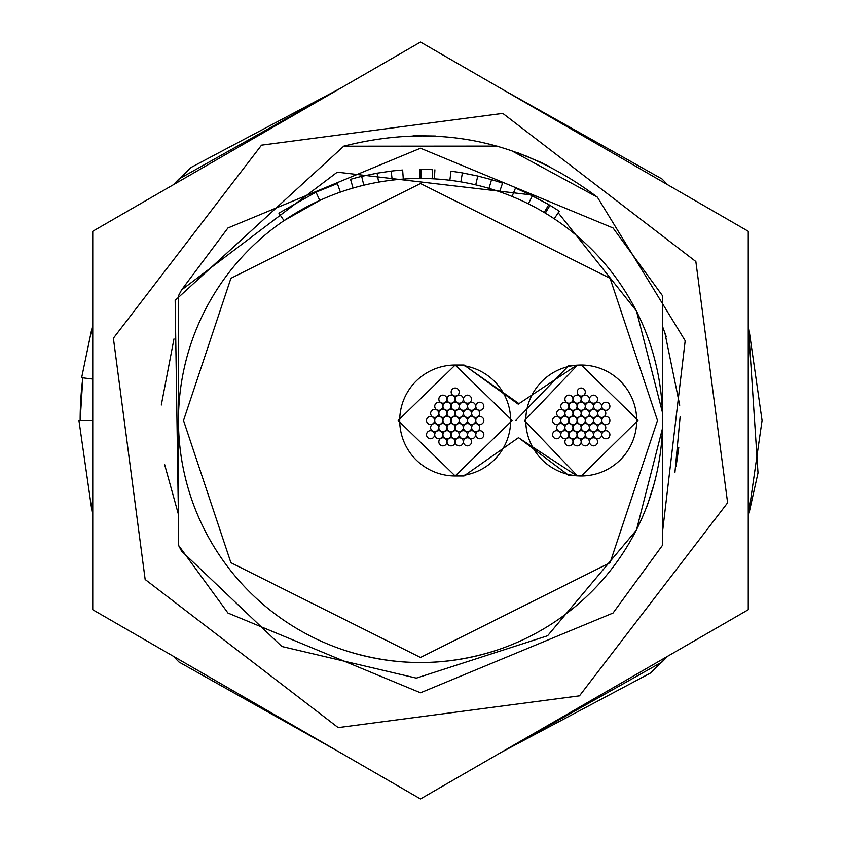 <?xml version="1.0" encoding="UTF-8"?>
<svg xmlns="http://www.w3.org/2000/svg" width="841" height="841" viewBox="0 0 841 841"><rect width="100%" height="100%" fill="white"/><g stroke="black" fill="none" stroke-linecap="round" stroke-linejoin="round"><path stroke-width="1.26" d="M530.566 194.807L337.252 172.174L181.561 289.945L178.471 295.759L181.561 289.945L227.964 227.964L420.5 148.216L613.036 227.964L662.529 295.759L662.529 412.773L636.469 310.981L662.529 412.773L662.529 420.5A242.029 242.029 0 0 1 420.5 662.529A242.029 242.029 0 0 1 178.471 420.5A242.029 242.029 0 0 1 420.5 178.471A242.029 242.029 0 0 1 662.529 420.5L662.529 428.227L636.469 530.019L547.607 635.754L416.327 678.119L281.882 646.508L181.561 551.055L178.471 545.241L227.964 613.036L420.5 692.784L613.036 613.036L662.529 545.241L662.529 428.227M319.769 200.431L284.016 220.626L278.897 213.13L315.995 192.179L319.769 200.431M545.315 213.13L544.18 212.458L548.816 204.657L549.993 205.362L545.315 213.13M517.194 198.623L516.437 198.297M80.147 420.5L82.849 377.84A340.353 340.353 0 0 0 80.147 420.5A340.353 340.353 0 0 1 82.828 377.84M181.561 289.945L178.471 295.759L181.561 289.945L178.471 295.759L178.471 545.241L227.964 613.036L420.5 692.784L613.036 613.036L662.529 545.241L613.036 613.036L420.5 692.784L227.964 613.036L178.471 545.241L227.964 613.036L420.5 692.784L613.036 613.036L662.529 545.241M636.469 310.981L558.203 212.752M519.738 189.835L520.348 190.098M520.863 190.318L522.135 190.886M528.358 203.837L532.406 195.711L515.491 188.058L512.053 196.458M532.406 195.711L548.816 204.657M549.993 205.362A251.102 251.102 0 0 1 559.233 211.196L554.219 218.765M460.868 181.866L462.382 172.91A251.102 251.102 0 0 0 450.976 171.249L449.872 180.258M462.382 172.91L477.793 176.021L475.722 184.852M477.793 176.021L491.565 179.659L488.999 188.363M491.565 179.659A251.102 251.102 0 0 1 502.54 183.18L499.575 191.759M434.902 169.808L434.377 178.87M419.922 169.398L419.943 178.471M421.057 178.471L421.078 169.398A251.102 251.102 0 0 1 432.6 169.682L432.158 178.755M363.806 185.209L361.683 176.379A251.102 251.102 0 0 0 350.539 179.333L353.073 188.058M361.683 176.379L377.073 173.183L378.639 182.119M377.073 173.183L391.17 171.112L392.232 180.132M391.17 171.112A251.102 251.102 0 0 1 402.65 170.029L403.291 179.08M340.374 192.116L337.367 183.559L318.361 191.107M315.995 192.179L337.367 183.559M526.056 192.663L547.491 203.879M646.887 506.45L653.446 486.624M636.816 311.654L637.446 312.926M654.771 481.788L647.475 504.863L654.771 481.788M543.864 212.268L542.088 211.228M496.642 650.24L496.705 650.219C445.898 666.608 395.102 666.608 344.295 650.219M410.482 662.319L402.744 661.878M178.471 514.566L178.471 326.434M178.471 514.545L164.531 464.19M161.293 405.036L173.971 338.923M662.529 514.555L662.529 326.434M662.529 326.455L666.324 336.863M680.138 416.652L674.934 472.411M664.81 332.531L679.728 405.236M678.782 447.359L676.143 466.114M695.843 261.53L727.612 502.792L579.47 695.843L338.208 727.612L145.157 579.47L113.388 338.208L261.53 145.157L502.792 113.388L695.843 261.53M420.5 798.95L92.752 609.725L92.752 231.275L420.5 42.05L748.248 231.275L748.248 609.725L420.5 798.95M549.646 166.571L524.795 155.396M542.224 162.923L518.045 152.841M435.438 136.011L413.162 135.706M343.591 146.208L497.031 146.103M510.918 150.35L597.415 197.204L685.184 340.742L662.529 531.764M597.415 197.204C521.042 139.711 436.521 122.681 343.843 146.124L175.17 300.374L178.471 519.328M92.752 379.091L81.64 377.693L92.752 324.353L81.64 377.693M92.752 420.5L78.938 420.5L92.752 516.647L78.938 420.5M475.628 434.723A4.037 4.037 0 0 1 471.601 438.76A4.037 4.037 0 0 1 467.564 434.723A4.037 4.037 0 0 1 471.601 430.687A4.037 4.037 0 0 1 475.628 434.723M475.628 420.521A4.037 4.037 0 0 1 471.601 424.547A4.037 4.037 0 0 1 467.564 420.521A4.037 4.037 0 0 1 471.601 416.484A4.037 4.037 0 0 1 475.628 420.521M471.528 441.83A4.037 4.037 0 0 1 467.491 445.856A4.037 4.037 0 0 1 463.454 441.83A4.037 4.037 0 0 1 467.491 437.793A4.037 4.037 0 0 1 471.528 441.83M438.697 413.383A4.037 4.037 0 0 1 434.66 417.42A4.037 4.037 0 0 1 430.634 413.383A4.037 4.037 0 0 1 434.66 409.346A4.037 4.037 0 0 1 438.697 413.383M560.653 420.5A4.037 4.037 0 0 1 556.616 424.526A4.037 4.037 0 0 1 552.579 420.5A4.037 4.037 0 0 1 556.616 416.463A4.037 4.037 0 0 1 560.653 420.5M438.687 427.606A4.037 4.037 0 0 1 434.66 431.633A4.037 4.037 0 0 1 430.624 427.606A4.037 4.037 0 0 1 434.66 423.57A4.037 4.037 0 0 1 438.687 427.606M564.753 427.606A4.037 4.037 0 0 1 560.716 431.633A4.037 4.037 0 0 1 556.679 427.606A4.037 4.037 0 0 1 560.716 423.57A4.037 4.037 0 0 1 564.753 427.606M589.383 399.17A4.037 4.037 0 0 1 585.347 403.207A4.037 4.037 0 0 1 581.32 399.17A4.037 4.037 0 0 1 585.347 395.144A4.037 4.037 0 0 1 589.383 399.17M577.084 406.277A4.037 4.037 0 0 1 573.047 410.313A4.037 4.037 0 0 1 569.01 406.277A4.037 4.037 0 0 1 573.047 402.24A4.037 4.037 0 0 1 577.084 406.277M483.838 406.287A4.037 4.037 0 0 1 479.801 410.324A4.037 4.037 0 0 1 475.775 406.287A4.037 4.037 0 0 1 479.801 402.25A4.037 4.037 0 0 1 483.838 406.287M483.838 420.5A4.037 4.037 0 0 1 479.801 424.537A4.037 4.037 0 0 1 475.775 420.5A4.037 4.037 0 0 1 479.801 416.474A4.037 4.037 0 0 1 483.838 420.5M479.738 427.617A4.037 4.037 0 0 1 475.701 431.654A4.037 4.037 0 0 1 471.664 427.617A4.037 4.037 0 0 1 475.701 423.58A4.037 4.037 0 0 1 479.738 427.617M455.118 427.596A4.037 4.037 0 0 1 451.081 431.633A4.037 4.037 0 0 1 447.055 427.596A4.037 4.037 0 0 1 451.081 423.559A4.037 4.037 0 0 1 455.118 427.596M609.893 434.723A4.037 4.037 0 0 1 605.867 438.76A4.037 4.037 0 0 1 601.83 434.723A4.037 4.037 0 0 1 605.867 430.687A4.037 4.037 0 0 1 609.893 434.723M568.863 406.277A4.037 4.037 0 0 1 564.826 410.313A4.037 4.037 0 0 1 560.789 406.277A4.037 4.037 0 0 1 564.826 402.24A4.037 4.037 0 0 1 568.863 406.277M589.373 413.404A4.037 4.037 0 0 1 585.336 417.441A4.037 4.037 0 0 1 581.299 413.404A4.037 4.037 0 0 1 585.336 409.367A4.037 4.037 0 0 1 589.373 413.404M605.793 413.394A4.037 4.037 0 0 1 601.767 417.43A4.037 4.037 0 0 1 597.73 413.394A4.037 4.037 0 0 1 601.767 409.367A4.037 4.037 0 0 1 605.793 413.394M446.907 399.17A4.037 4.037 0 0 1 442.871 403.207A4.037 4.037 0 0 1 438.844 399.17A4.037 4.037 0 0 1 442.871 395.144A4.037 4.037 0 0 1 446.907 399.17M593.462 420.5A4.037 4.037 0 0 1 589.436 424.537A4.037 4.037 0 0 1 585.399 420.5A4.037 4.037 0 0 1 589.436 416.463A4.037 4.037 0 0 1 593.462 420.5M560.642 434.713A4.037 4.037 0 0 1 556.605 438.75A4.037 4.037 0 0 1 552.579 434.713A4.037 4.037 0 0 1 556.605 430.676A4.037 4.037 0 0 1 560.642 434.713M589.373 441.83A4.037 4.037 0 0 1 585.336 445.856A4.037 4.037 0 0 1 581.299 441.83A4.037 4.037 0 0 1 585.336 437.793A4.037 4.037 0 0 1 589.373 441.83M446.897 441.819A4.037 4.037 0 0 1 442.871 445.856A4.037 4.037 0 0 1 438.834 441.819A4.037 4.037 0 0 1 442.871 437.793A4.037 4.037 0 0 1 446.897 441.819M459.218 420.5A4.037 4.037 0 0 1 455.181 424.537A4.037 4.037 0 0 1 451.144 420.5A4.037 4.037 0 0 1 455.181 416.463A4.037 4.037 0 0 1 459.218 420.5M601.683 420.521A4.037 4.037 0 0 1 597.657 424.547A4.037 4.037 0 0 1 593.62 420.521A4.037 4.037 0 0 1 597.657 416.484A4.037 4.037 0 0 1 601.683 420.521M577.084 420.5A4.037 4.037 0 0 1 573.047 424.537A4.037 4.037 0 0 1 569.01 420.5A4.037 4.037 0 0 1 573.047 416.463A4.037 4.037 0 0 1 577.084 420.5M593.462 434.723A4.037 4.037 0 0 1 589.436 438.76A4.037 4.037 0 0 1 585.399 434.723A4.037 4.037 0 0 1 589.436 430.687A4.037 4.037 0 0 1 593.462 434.723M601.693 406.287A4.037 4.037 0 0 1 597.657 410.324A4.037 4.037 0 0 1 593.63 406.287A4.037 4.037 0 0 1 597.657 402.25A4.037 4.037 0 0 1 601.693 406.287M467.407 434.723A4.037 4.037 0 0 1 463.37 438.76A4.037 4.037 0 0 1 459.344 434.723A4.037 4.037 0 0 1 463.37 430.687A4.037 4.037 0 0 1 467.407 434.723M593.494 406.298A4.037 4.037 0 0 1 589.457 410.324A4.037 4.037 0 0 1 585.431 406.298A4.037 4.037 0 0 1 589.457 402.261A4.037 4.037 0 0 1 593.494 406.298M581.173 413.404A4.037 4.037 0 0 1 577.147 417.441A4.037 4.037 0 0 1 573.11 413.404A4.037 4.037 0 0 1 577.147 409.367A4.037 4.037 0 0 1 581.173 413.404M475.638 406.287A4.037 4.037 0 0 1 471.601 410.324A4.037 4.037 0 0 1 467.564 406.287A4.037 4.037 0 0 1 471.601 402.25A4.037 4.037 0 0 1 475.638 406.287M446.907 413.373A4.037 4.037 0 0 1 442.871 417.409A4.037 4.037 0 0 1 438.844 413.373A4.037 4.037 0 0 1 442.871 409.336A4.037 4.037 0 0 1 446.907 413.373M455.118 413.404A4.037 4.037 0 0 1 451.081 417.441A4.037 4.037 0 0 1 447.055 413.404A4.037 4.037 0 0 1 451.081 409.367A4.037 4.037 0 0 1 455.118 413.404M581.163 441.83A4.037 4.037 0 0 1 577.126 445.856A4.037 4.037 0 0 1 573.089 441.83A4.037 4.037 0 0 1 577.126 437.793A4.037 4.037 0 0 1 581.163 441.83M597.583 399.181A4.037 4.037 0 0 1 593.557 403.207A4.037 4.037 0 0 1 589.52 399.181A4.037 4.037 0 0 1 593.557 395.144A4.037 4.037 0 0 1 597.583 399.181M510.645 420.5A55.464 55.464 0 0 1 455.181 475.964A55.464 55.464 0 0 1 399.717 420.5A55.464 55.464 0 0 1 455.181 365.036A55.464 55.464 0 0 1 510.645 420.5M636.7 420.5A55.464 55.464 0 0 1 581.236 475.964A55.464 55.464 0 0 1 525.772 420.5A55.464 55.464 0 0 1 581.236 365.036A55.464 55.464 0 0 1 636.7 420.5M581.173 399.17A4.037 4.037 0 0 1 577.147 403.207A4.037 4.037 0 0 1 573.11 399.17A4.037 4.037 0 0 1 577.147 395.144A4.037 4.037 0 0 1 581.173 399.17M467.407 420.5A4.037 4.037 0 0 1 463.37 424.537A4.037 4.037 0 0 1 459.344 420.5A4.037 4.037 0 0 1 463.37 416.463A4.037 4.037 0 0 1 467.407 420.5M601.683 434.723A4.037 4.037 0 0 1 597.657 438.76A4.037 4.037 0 0 1 593.62 434.723A4.037 4.037 0 0 1 597.657 430.687A4.037 4.037 0 0 1 601.683 434.723M479.738 413.394A4.037 4.037 0 0 1 475.712 417.43A4.037 4.037 0 0 1 471.675 413.394A4.037 4.037 0 0 1 475.712 409.367A4.037 4.037 0 0 1 479.738 413.394M585.273 420.5A4.037 4.037 0 0 1 581.236 424.537A4.037 4.037 0 0 1 577.21 420.5A4.037 4.037 0 0 1 581.236 416.463A4.037 4.037 0 0 1 585.273 420.5M564.753 413.383A4.037 4.037 0 0 1 560.716 417.42A4.037 4.037 0 0 1 556.689 413.383A4.037 4.037 0 0 1 560.716 409.346A4.037 4.037 0 0 1 564.753 413.383M597.583 441.83A4.037 4.037 0 0 1 593.546 445.856A4.037 4.037 0 0 1 589.509 441.83A4.037 4.037 0 0 1 593.546 437.793A4.037 4.037 0 0 1 597.583 441.83M581.173 427.596A4.037 4.037 0 0 1 577.147 431.633A4.037 4.037 0 0 1 573.11 427.596A4.037 4.037 0 0 1 577.147 423.559A4.037 4.037 0 0 1 581.173 427.596M455.107 441.83A4.037 4.037 0 0 1 451.07 445.856A4.037 4.037 0 0 1 447.034 441.83A4.037 4.037 0 0 1 451.07 437.793A4.037 4.037 0 0 1 455.107 441.83M589.373 427.596A4.037 4.037 0 0 1 585.336 431.633A4.037 4.037 0 0 1 581.299 427.596A4.037 4.037 0 0 1 585.336 423.559A4.037 4.037 0 0 1 589.373 427.596M609.893 420.5A4.037 4.037 0 0 1 605.867 424.537A4.037 4.037 0 0 1 601.83 420.5A4.037 4.037 0 0 1 605.867 416.474A4.037 4.037 0 0 1 609.893 420.5M463.307 441.83A4.037 4.037 0 0 1 459.281 445.856A4.037 4.037 0 0 1 455.244 441.83A4.037 4.037 0 0 1 459.281 437.793A4.037 4.037 0 0 1 463.307 441.83M467.438 406.298A4.037 4.037 0 0 1 463.402 410.324A4.037 4.037 0 0 1 459.365 406.298A4.037 4.037 0 0 1 463.402 402.261A4.037 4.037 0 0 1 467.438 406.298M572.942 427.596A4.037 4.037 0 0 1 568.915 431.633A4.037 4.037 0 0 1 564.879 427.596A4.037 4.037 0 0 1 568.915 423.559A4.037 4.037 0 0 1 572.942 427.596M459.239 406.277A4.037 4.037 0 0 1 455.202 410.313A4.037 4.037 0 0 1 451.165 406.277A4.037 4.037 0 0 1 455.202 402.24A4.037 4.037 0 0 1 459.239 406.277M577.052 434.702A4.037 4.037 0 0 1 573.015 438.739A4.037 4.037 0 0 1 568.979 434.702A4.037 4.037 0 0 1 573.015 430.676A4.037 4.037 0 0 1 577.052 434.702M434.597 420.5A4.037 4.037 0 0 1 430.56 424.526A4.037 4.037 0 0 1 426.524 420.5A4.037 4.037 0 0 1 430.56 416.463A4.037 4.037 0 0 1 434.597 420.5M585.294 406.277A4.037 4.037 0 0 1 581.257 410.313A4.037 4.037 0 0 1 577.22 406.277A4.037 4.037 0 0 1 581.257 402.24A4.037 4.037 0 0 1 585.294 406.277M572.963 413.373A4.037 4.037 0 0 1 568.926 417.409A4.037 4.037 0 0 1 564.9 413.373A4.037 4.037 0 0 1 568.926 409.336A4.037 4.037 0 0 1 572.963 413.373M483.838 434.723A4.037 4.037 0 0 1 479.801 438.76A4.037 4.037 0 0 1 475.775 434.723A4.037 4.037 0 0 1 479.801 430.687A4.037 4.037 0 0 1 483.838 434.723M597.604 413.404A4.037 4.037 0 0 1 593.567 417.441A4.037 4.037 0 0 1 589.53 413.404A4.037 4.037 0 0 1 593.567 409.367A4.037 4.037 0 0 1 597.604 413.404M471.528 399.181A4.037 4.037 0 0 1 467.501 403.207A4.037 4.037 0 0 1 463.465 399.181A4.037 4.037 0 0 1 467.501 395.144A4.037 4.037 0 0 1 471.528 399.181M463.328 399.17A4.037 4.037 0 0 1 459.291 403.207A4.037 4.037 0 0 1 455.254 399.17A4.037 4.037 0 0 1 459.291 395.144A4.037 4.037 0 0 1 463.328 399.17M442.797 434.713A4.037 4.037 0 0 1 438.76 438.75A4.037 4.037 0 0 1 434.723 434.713A4.037 4.037 0 0 1 438.76 430.676A4.037 4.037 0 0 1 442.797 434.713M446.886 427.596A4.037 4.037 0 0 1 442.85 431.633A4.037 4.037 0 0 1 438.823 427.596A4.037 4.037 0 0 1 442.85 423.559A4.037 4.037 0 0 1 446.886 427.596M585.252 434.723A4.037 4.037 0 0 1 581.215 438.76A4.037 4.037 0 0 1 577.189 434.723A4.037 4.037 0 0 1 581.215 430.687A4.037 4.037 0 0 1 585.252 434.723M455.118 399.17A4.037 4.037 0 0 1 451.081 403.207A4.037 4.037 0 0 1 447.055 399.17A4.037 4.037 0 0 1 451.081 395.144A4.037 4.037 0 0 1 455.118 399.17M471.528 427.627A4.037 4.037 0 0 1 467.491 431.664A4.037 4.037 0 0 1 463.454 427.627A4.037 4.037 0 0 1 467.491 423.591A4.037 4.037 0 0 1 471.528 427.627M451.028 420.5A4.037 4.037 0 0 1 446.991 424.537A4.037 4.037 0 0 1 442.955 420.5A4.037 4.037 0 0 1 446.991 416.463A4.037 4.037 0 0 1 451.028 420.5M459.197 434.723A4.037 4.037 0 0 1 455.16 438.76A4.037 4.037 0 0 1 451.133 434.723A4.037 4.037 0 0 1 455.16 430.687A4.037 4.037 0 0 1 459.197 434.723M451.028 406.277A4.037 4.037 0 0 1 446.991 410.313A4.037 4.037 0 0 1 442.955 406.277A4.037 4.037 0 0 1 446.991 402.24A4.037 4.037 0 0 1 451.028 406.277M605.793 427.617A4.037 4.037 0 0 1 601.757 431.654A4.037 4.037 0 0 1 597.72 427.617A4.037 4.037 0 0 1 601.757 423.58A4.037 4.037 0 0 1 605.793 427.617M572.952 441.819A4.037 4.037 0 0 1 568.926 445.856A4.037 4.037 0 0 1 564.889 441.819A4.037 4.037 0 0 1 568.926 437.793A4.037 4.037 0 0 1 572.952 441.819M597.583 427.627A4.037 4.037 0 0 1 593.546 431.664A4.037 4.037 0 0 1 589.509 427.627A4.037 4.037 0 0 1 593.546 423.591A4.037 4.037 0 0 1 597.583 427.627M463.307 427.596A4.037 4.037 0 0 1 459.281 431.633A4.037 4.037 0 0 1 455.244 427.596A4.037 4.037 0 0 1 459.281 423.559A4.037 4.037 0 0 1 463.307 427.596M442.797 406.277A4.037 4.037 0 0 1 438.771 410.313A4.037 4.037 0 0 1 434.734 406.277A4.037 4.037 0 0 1 438.771 402.24A4.037 4.037 0 0 1 442.797 406.277M609.893 406.287A4.037 4.037 0 0 1 605.867 410.324A4.037 4.037 0 0 1 601.83 406.287A4.037 4.037 0 0 1 605.867 402.25A4.037 4.037 0 0 1 609.893 406.287M568.863 420.479A4.037 4.037 0 0 1 564.826 424.516A4.037 4.037 0 0 1 560.789 420.479A4.037 4.037 0 0 1 564.826 416.453A4.037 4.037 0 0 1 568.863 420.479M585.283 392.064A4.037 4.037 0 0 1 581.247 396.1A4.037 4.037 0 0 1 577.21 392.064A4.037 4.037 0 0 1 581.247 388.027A4.037 4.037 0 0 1 585.283 392.064M576.789 365.204L518.214 404.153L464.043 365.036L455.181 365.036L512.201 420.5L455.181 475.964L398.161 420.5L455.181 365.036M518.498 437.73L576.779 475.796L518.498 437.73M581.299 365.036L637.962 420.363L581.383 475.964M581.184 475.964L577.462 475.848L524.511 420.637L577.462 365.152L581.099 365.036M455.181 475.964L464.001 475.964L518.519 437.656L568.6 475.27L577.462 475.848M577.462 365.152L568.6 365.73L515.691 420.5M442.797 420.479A4.037 4.037 0 0 1 438.771 424.516A4.037 4.037 0 0 1 434.734 420.479A4.037 4.037 0 0 1 438.771 416.453A4.037 4.037 0 0 1 442.797 420.479M459.218 392.064A4.037 4.037 0 0 1 455.191 396.1A4.037 4.037 0 0 1 451.154 392.064A4.037 4.037 0 0 1 455.191 388.027A4.037 4.037 0 0 1 459.218 392.064M568.852 434.713A4.037 4.037 0 0 1 564.816 438.75A4.037 4.037 0 0 1 560.779 434.713A4.037 4.037 0 0 1 564.816 430.676A4.037 4.037 0 0 1 568.852 434.713M434.587 434.713A4.037 4.037 0 0 1 430.55 438.75A4.037 4.037 0 0 1 426.524 434.713A4.037 4.037 0 0 1 430.55 430.676A4.037 4.037 0 0 1 434.587 434.713M518.519 403.344L464.001 365.036M471.538 413.404A4.037 4.037 0 0 1 467.512 417.441A4.037 4.037 0 0 1 463.475 413.404A4.037 4.037 0 0 1 467.512 409.367A4.037 4.037 0 0 1 471.538 413.404M463.307 413.404A4.037 4.037 0 0 1 459.281 417.441A4.037 4.037 0 0 1 455.244 413.404A4.037 4.037 0 0 1 459.281 409.367A4.037 4.037 0 0 1 463.307 413.404M572.963 399.17A4.037 4.037 0 0 1 568.926 403.207A4.037 4.037 0 0 1 564.9 399.17A4.037 4.037 0 0 1 568.926 395.144A4.037 4.037 0 0 1 572.963 399.17M450.997 434.702A4.037 4.037 0 0 1 446.96 438.739A4.037 4.037 0 0 1 442.923 434.702A4.037 4.037 0 0 1 446.96 430.676A4.037 4.037 0 0 1 450.997 434.702M657.483 420.5L610.093 562.692L420.5 657.483L230.907 562.692L183.517 420.5L230.907 278.308L420.5 183.517L610.093 278.308L657.483 420.5M178.471 420.5A242.029 242.029 0 0 1 420.5 178.471A242.029 242.029 0 0 1 662.529 420.5M173.362 656.264L178.986 662.014L339.89 752.411L173.362 656.264M501.11 752.411L662.014 662.014L667.638 656.264L650.45 673.052L501.11 752.411M748.248 516.647L762.062 420.5L748.248 324.353L758.004 472.947L748.248 516.647M667.638 184.736L662.014 178.986L501.11 88.589L667.638 184.736M339.89 88.589L178.986 178.986L173.362 184.736L191.096 167.443L339.89 88.589"/></g></svg>
